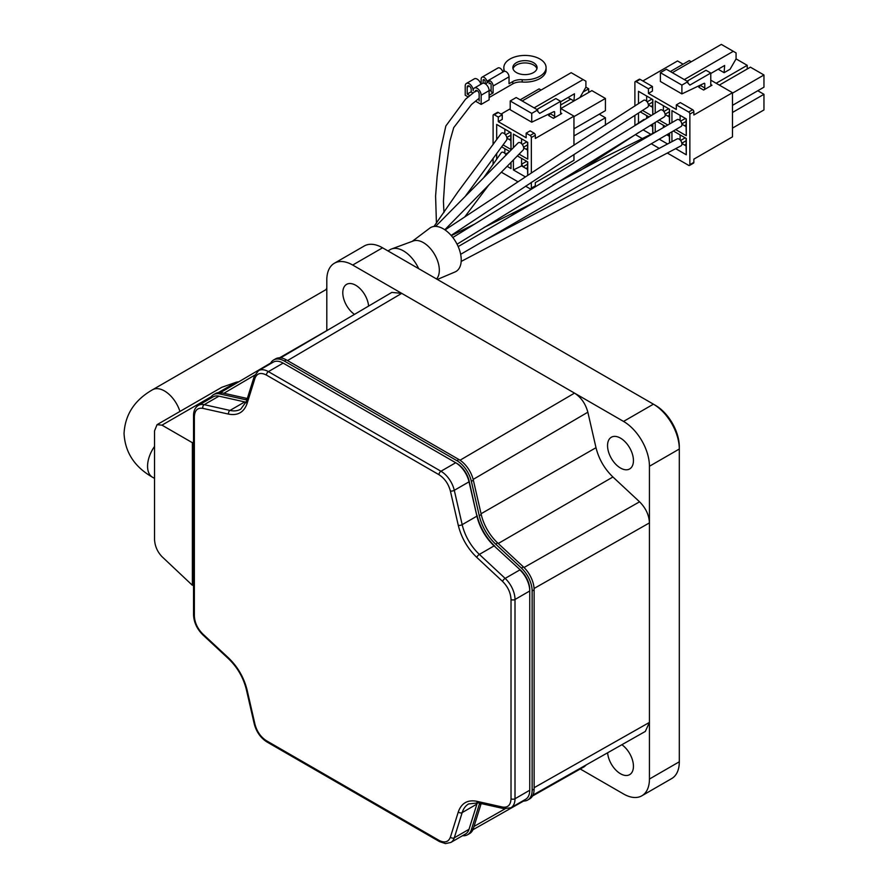 <?xml version="1.0" encoding="UTF-8"?>
<svg xmlns="http://www.w3.org/2000/svg" width="888" height="888" viewBox="0 0 888 888"><rect width="100%" height="100%" fill="white"/><g stroke="black" fill="none" stroke-linecap="round" stroke-linejoin="round"><path stroke-width="1.33" d="M620.49 468.031A18.304 10.567 60 0 1 608.535 451.903A18.304 10.567 60 0 1 611.344 437.229A18.304 10.567 60 0 1 620.49 438.139A18.304 10.567 60 0 1 632.456 454.268A18.304 10.567 60 0 1 629.648 468.942A18.304 10.567 60 0 1 620.49 468.031M354.479 314.385A18.304 10.567 60 0 1 343.556 298.235A18.304 10.567 60 0 1 346.586 284.371A18.304 10.567 60 0 1 355.744 285.281A18.304 10.567 60 0 1 368.609 306.071M621.866 744.721A18.304 10.567 60 0 1 632.7 760.861A18.304 10.567 60 0 1 629.648 774.647A18.304 10.567 60 0 1 620.49 773.748A18.304 10.567 60 0 1 607.614 752.791M580.241 768.975L623.543 793.972A36.619 21.134 -120 0 0 641.858 795.792L671.728 778.543A36.619 21.134 -120 0 0 679.309 761.782L679.309 449.017L649.439 466.267A36.619 21.134 -120 0 0 623.543 421.423L653.424 404.173L655.411 405.328A33.8 19.514 -120 0 1 679.309 446.72L679.309 449.017A36.619 21.134 -120 0 0 653.424 404.184A36.619 21.134 -120 0 0 653.424 404.173L382.562 247.808A36.619 21.134 -120 0 0 364.258 245.987L334.388 263.237A36.619 21.134 -120 0 0 326.806 279.998L326.806 330.014M382.562 247.808L352.691 265.046A36.619 21.134 -120 0 0 334.388 263.237M641.858 795.792A36.619 21.134 -120 0 0 649.439 779.031L679.309 761.782M532.5 796.014L584.315 766.677L586.435 764.779M533 795.049L645.321 731.435L649.439 722.41L649.439 779.031M333.466 326.751L279.542 357.82M352.691 265.046L401.731 293.362L391.83 292.407L280.564 357.875M623.543 421.423L401.731 293.362L287.512 360.572M649.439 466.267L649.439 522.888C649.061 515.062 645.776 508.025 639.571 501.809L612.92 476.989C604.484 468.842 598.845 459.074 596.003 447.696L587.845 412.199C585.547 403.718 581.107 397.358 574.514 393.118L460.028 460.217M193.54 442.024L192.374 442.701L161.971 425.152L157.043 424.675L221.778 387.301L236.419 382.162L218.359 392.585M157.043 424.675L154.534 430.891L154.534 539.593C154.923 546.131 157.398 551.814 161.971 556.643L192.374 585.281L193.54 584.604M239.027 381.662L236.419 382.162M192.374 442.701L192.374 585.281M247.319 398.501L221.8 392.796A21.401 12.354 -120 0 0 215.529 393.528L213.531 394.672A21.401 12.354 -120 0 0 210.212 398.546M522.688 800.976A21.401 12.354 -120 0 0 527.694 800.033A21.401 12.354 -120 0 0 532.134 790.231L532.134 590.975A21.401 12.354 -120 0 0 521.423 568.087L495.648 544.089A34.921 20.169 60 0 1 479.265 515.706L481.252 514.552L473.36 480.23A21.401 12.354 -120 0 0 458.885 459.507L286.325 359.884A21.401 12.354 -120 0 0 275.624 358.83L273.637 359.973A21.401 12.354 -120 0 0 270.307 363.847M481.252 514.552A34.921 20.169 -120 0 0 497.635 542.934L495.648 544.089M527.694 800.033L529.692 798.878A21.401 12.354 -120 0 0 534.121 789.077L534.121 589.821A21.401 12.354 -120 0 0 523.421 566.933L497.635 542.934M462.581 835.675A21.401 12.354 -120 0 0 467.599 834.731L469.586 833.577A21.401 12.354 -120 0 0 473.36 828.515L481.174 803.551M467.599 834.731A21.401 12.354 -120 0 0 471.373 829.67L479.265 804.45A34.921 20.169 60 0 1 479.687 803.218M479.265 515.706L471.373 481.374A21.401 12.354 -120 0 0 456.898 460.661L284.338 361.039A21.401 12.354 -120 0 0 273.637 359.973M246.864 399.955A34.921 20.169 60 0 1 245.588 399.711L219.802 393.939A21.401 12.354 -120 0 0 213.531 394.672M520.723 570.318L494.105 545.887L479.365 554.401A36.619 21.134 60 0 1 462.182 524.653L476.923 516.139A36.619 21.134 -120 0 0 494.105 545.887L520.723 570.318A18.026 10.412 -120 0 1 529.748 589.599L529.748 590.975L529.748 589.599M458.286 525.374L450.394 491.042C448.418 483.794 444.611 478.332 438.972 474.692L266.411 375.058C260.772 372.194 256.965 373.249 254.989 378.221L247.097 403.441C243.978 412.287 237.806 415.839 228.593 414.119L202.808 408.347C197.513 407.57 194.694 410.345 194.361 416.661L194.361 615.917C194.694 622.632 197.513 628.649 202.808 633.988L228.593 657.986C237.806 666.91 243.978 677.588 247.097 690.032L254.989 724.353C256.954 731.612 260.772 737.062 266.411 740.714L438.972 840.337C444.611 843.212 448.418 842.157 450.394 837.173L458.286 811.965C461.405 803.118 467.576 799.555 476.789 801.287L502.575 807.059C507.869 807.836 510.689 805.061 511.022 798.745L511.022 599.489C510.689 592.773 507.869 586.746 502.575 581.407L476.789 557.409C467.576 548.495 461.405 537.817 458.286 525.374A2.819 1.077 -12.9 0 0 462.182 524.653L454.29 490.32L469.031 481.818L476.923 516.139L469.086 480.863A18.026 10.412 -120 0 0 456.898 463.425L455.699 462.726L456.898 463.425M476.978 515.195A38.306 22.111 -120 0 0 494.949 546.32M502.575 807.059A2.819 2.031 102.6 0 0 503.951 808.657L510.922 807.769L525.663 799.255A19.714 11.378 -120 0 0 529.748 790.231L529.748 590.975A19.714 11.378 -120 0 0 519.88 569.885L505.15 578.399L479.365 554.401A2.819 1.077 -47.1 0 0 476.789 557.409M469.086 480.863L469.031 481.818A19.714 11.378 -120 0 0 455.699 462.726L283.139 363.103A19.714 11.378 -120 0 0 273.282 362.126L258.541 370.64L254.29 376.235A2.819 2.031 -162.6 0 0 254.989 378.221M247.097 403.441A2.819 2.031 -162.6 0 1 246.398 401.443L240.726 409.179A36.619 21.134 60 0 1 230.003 410.434L244.744 401.92A36.619 21.134 -120 0 0 246.154 402.186M244.744 401.92L218.959 396.159A19.714 11.378 -120 0 0 213.187 396.825L198.446 405.339C195.227 407.337 193.584 410.722 193.54 415.517A2.819 1.621 180 0 0 194.361 416.661M438.972 840.337A2.819 1.621 120 0 0 439.549 841.624L445.465 843.6L450.815 842.468L465.556 833.954A19.714 11.378 -120 0 0 469.031 829.292L476.923 804.073L462.182 812.587A36.619 21.134 60 0 1 468.631 803.918L478.166 802.885A2.819 2.031 102.6 0 1 476.789 801.287M477.4 802.73A36.619 21.134 -120 0 0 476.923 804.073M435.597 226.396L518.059 142.957A4.396 2.542 60 0 1 520.723 143.001A4.396 2.542 60 0 1 523.376 146.553A4.396 2.542 60 0 1 523.11 150.05L444.799 229.77M433.966 226.473L457.886 191.952L501.176 133.478A4.396 2.542 60 0 1 503.873 133.278A4.396 2.542 60 0 1 506.56 136.641A4.396 2.542 60 0 1 506.526 140.215L465.756 195.638M483.594 177.866L501.154 152.836A4.396 2.542 60 0 1 503.984 152.658A4.396 2.542 60 0 1 506.171 155.123M634.665 125.641L643.589 119.658A3.974 2.298 60 0 1 644.788 119.469M660.328 109.99A3.974 2.298 60 0 1 660.372 109.968A3.974 2.298 60 0 1 662.348 110.134A3.974 2.298 60 0 1 664.968 113.609A3.974 2.298 60 0 1 664.39 116.816A3.974 2.298 60 0 1 664.357 116.839M677.122 138.928A3.974 2.298 60 0 1 677.167 138.905A3.974 2.298 60 0 1 679.065 139.094A3.974 2.298 60 0 1 681.707 142.635A3.974 2.298 60 0 1 681.052 145.832A3.974 2.298 60 0 1 681.018 145.843L461.183 261.427M458.186 246.575L677.122 119.614A3.974 2.298 60 0 1 679.165 119.836A3.974 2.298 60 0 1 681.718 123.332A3.974 2.298 60 0 1 681.096 126.485A3.974 2.298 60 0 1 681.063 126.507M436.563 278.976A22.533 13.009 -120 0 0 439.327 270.23A22.533 13.009 -120 0 0 430.214 248.34A22.533 13.009 -120 0 0 413.297 240.97L391.619 248.951A26.474 15.285 -120 0 0 390.243 249.595L387.956 250.916M437.373 279.454L455.056 271.95A25.352 14.63 -120 0 0 461.227 259.873A25.352 14.63 -120 0 0 449.572 233.755A25.352 14.63 -120 0 0 429.77 228.149L412.243 241.358M418.659 268.642A26.474 15.285 -120 0 0 391.619 248.951M326.806 288.012A26.474 15.285 -120 0 0 326.107 289.555M445.043 229.937L559.373 154.534L643.6 100.333A3.974 2.298 60 0 1 643.6 100.333A3.974 2.298 60 0 1 645.554 100.433A3.974 2.298 60 0 1 648.207 103.863A3.974 2.298 60 0 1 647.707 107.126A3.974 2.298 60 0 1 647.663 107.159M711.976 85.215A1.687 0.977 -60 0 1 711.122 85.303A1.687 0.977 -60 0 1 710.777 84.527L711.976 85.215L703.607 90.043L698.823 87.29A1.687 0.977 120 0 0 700.022 85.27M648.44 93.384L648.44 88.789L636.097 81.652A1.687 0.977 -120 0 0 635.253 81.574L639.227 79.276A1.687 0.977 60 0 1 640.07 79.354L652.425 86.48L652.425 91.087L648.44 93.384L676.323 109.479L676.323 104.884L680.308 102.586L692.651 109.712A1.687 0.977 60 0 1 693.85 111.777L693.85 114.996L732.489 92.696L710.777 80.164M683.094 64.18L677.522 60.961L642.868 80.963M700.077 85.248L704.806 87.979L704.806 83.838A1.121 0.655 120 0 0 704.073 83.339L681.895 93.906L660.395 81.485L660.395 72.683L666.366 69.231L687.878 81.652L687.878 83.039L689.865 85.104L710.777 73.027L710.777 84.527M670.351 71.54L689.266 60.617L691.264 61.76M704.806 87.979A1.687 0.977 -60 0 1 703.607 90.043M681.895 93.906L681.895 85.104L687.878 81.652M673.337 130.991L686.28 138.461L686.28 154.79L675.701 148.673M671.939 141.692L671.939 131.801M638.483 103.696L638.483 91.309L652.824 99.589L652.824 114.563M651.293 115.496L642.601 110.478M655.211 113.109L655.211 100.977L669.552 109.246L669.552 124.009M667.798 125.019L659.129 120.024M671.939 122.622L671.939 110.634L686.28 118.914L686.28 135.698L675.724 129.604M650.738 134.266L643.045 129.826M638.483 123.077L638.483 113.176M640.359 111.944L648.973 116.916M652.824 123.865L652.824 133.267M667.598 144L659.24 139.172M655.211 132.134L655.211 122.411M656.809 121.434L665.412 126.407M669.552 133.189L669.552 142.957M667.41 153.091L688.666 165.368A1.687 0.977 -120 0 0 689.521 165.446A1.687 0.977 -120 0 0 689.865 164.668L689.865 114.075A1.687 0.977 -120 0 0 688.666 112.01L676.323 104.884M635.253 81.574A1.687 0.977 -120 0 0 634.898 82.34L634.898 106.049M634.898 115.529L634.898 125.486M635.575 134.565A1.687 0.977 -120 0 0 636.097 135.009L642.024 138.428M651.293 143.778L659.307 148.418M652.425 86.48L648.44 88.789M732.489 92.696L732.489 136.852L693.85 159.152L693.85 162.371A1.687 0.977 60 0 1 693.495 163.148L689.521 165.446M716.15 83.261L747.219 65.324L736.074 58.886L730.091 69.242L724.12 72.683L724.641 65.49L710.777 73.493M681.895 85.104L660.395 72.683M687.079 81.197L705.993 70.274L710.777 73.027M680.108 134.887L680.108 139.904M686.08 138.339L686.08 144.211L684.593 145.066L686.08 145.932L686.28 154.79M684.593 145.066L681.895 143.512M686.08 145.932L686.08 144.211M652.625 99.478L652.625 105.572L651.126 106.438L652.625 107.293L652.78 114.596M651.126 106.438L648.429 104.873M652.625 107.293L652.625 105.572M646.653 101.276L646.653 96.026M669.352 109.135L669.352 115.229L667.854 116.095L669.352 116.95L669.508 124.031M667.854 116.095L665.156 114.53M669.352 116.95L669.352 115.229M663.38 110.933L663.38 105.683M686.08 118.792L686.08 124.886L684.593 125.752L686.08 126.618L686.28 135.698M684.593 125.752L681.895 124.198M686.08 126.618L686.08 124.886M680.108 120.59L680.108 115.34M646.653 115.573L646.653 118.337M652.625 123.987L652.625 124.886L651.126 125.752L652.625 126.618L652.769 133.289M651.126 125.752L650.416 125.341M652.625 126.618L652.625 124.886M663.38 125.23L663.38 127.583M669.352 133.3L669.352 134.543L667.854 135.409L669.352 136.275L669.508 142.99M667.854 135.409L666.788 134.787M669.352 136.275L669.352 134.543M747.219 69.009L747.219 65.324M732.489 112.465L763.958 94.306L763.958 109.946L732.489 128.105M763.958 94.306L757.775 90.743M732.489 105.339L763.958 87.179L763.958 74.981L732.489 93.151M719.336 85.104L750.404 67.166L763.958 74.981M672.338 72.683L721.334 44.4L736.074 52.914L736.074 58.886M684.293 79.587L733.277 51.304M718.148 69.242L724.12 72.683M685.181 137.829L680.596 140.471M686.08 140.759L681.84 143.201M651.925 99.079L647.141 101.843M668.653 108.736L663.869 111.5M685.381 118.393L680.596 121.157M652.625 102.12L648.384 104.573M669.352 111.777L665.112 114.23M686.08 121.434L681.84 123.887M573.959 154.656L573.959 160.306L535.32 182.606L535.32 185.825A1.687 0.977 60 0 1 534.965 186.602L530.991 188.9A1.687 0.977 -120 0 0 531.335 188.134L531.335 182.318M531.335 172.805L531.335 137.54A1.687 0.977 -120 0 0 530.136 135.464L526.162 133.167L530.136 130.869L534.121 133.167A1.687 0.977 60 0 1 535.32 135.231L535.32 138.461L573.959 116.15L573.959 145.277M525.285 176.823L513.408 169.963L513.408 160.007M517.393 155.933L527.75 161.916L527.75 175.18M496.681 139.627L496.681 124.431L511.022 132.712L511.022 149.495L503.108 144.922M513.408 147.719L513.408 134.088L527.75 142.369L527.75 159.152L519.103 154.168M511.022 162.46L511.022 168.587L507.192 166.367M496.681 159.307L496.681 153.768M501.698 146.875L509.723 151.504M526.162 133.167L526.162 137.762L498.279 121.667L498.279 117.072L494.294 114.774A1.687 0.977 -120 0 0 493.451 114.685A1.687 0.977 -120 0 0 493.095 115.462L493.095 144.533M493.095 158.686L493.095 164.469M501.42 172.239L517.882 181.74M525.552 186.169L530.136 188.822A1.687 0.977 -120 0 0 530.991 188.9M560.617 108.447L573.959 116.15M561.804 113.509A1.687 0.977 -60 0 1 560.961 113.586A1.687 0.977 -60 0 1 560.617 112.82L561.804 113.509L553.446 118.337L548.662 115.573A1.687 0.977 120 0 0 549.861 113.564M510.223 108.791L501.065 114.075M498.279 117.072L502.264 114.774L502.264 119.369L498.279 121.667M521.578 158.353L521.578 165.934L513.408 169.963M527.55 161.794L527.55 167.666L526.062 168.52L527.55 169.386L527.683 175.225M526.062 168.52L523.065 166.8L521.578 164.213L526.651 161.283M521.578 165.934L523.065 166.8L527.55 164.213M527.55 169.386L527.55 167.666M510.822 132.59L510.822 138.683L509.324 139.549L510.822 140.415L511.022 149.495M509.324 139.549L506.937 138.162M510.822 140.415L510.822 138.683M504.85 134.021L504.85 129.137M527.55 142.247L527.55 148.34L526.062 149.206L527.55 150.072L527.75 159.152M526.062 149.206L523.665 147.819M527.55 150.072L527.55 148.34M521.578 143.678L521.578 138.805M504.85 148.685L504.85 153.335M510.889 162.593L511.022 168.587M502.264 114.774L498.279 112.465A1.687 0.977 -120 0 0 497.435 112.388L493.451 114.685M560.617 104.995L570.773 99.134M583.116 92.008L588.689 88.789L585.902 87.168L579.931 97.525L573.959 100.977L574.481 93.773L560.617 101.776M588.689 92.463L588.689 88.789M573.959 135.931L605.427 117.76L599.245 114.197M605.427 125.264L605.427 117.76M573.959 128.793L605.427 110.634L605.427 98.446L573.959 116.606M560.816 108.558L591.874 90.62L605.427 98.446M549.905 113.531L554.634 116.261L554.634 112.121A1.121 0.655 120 0 0 553.912 111.633L531.734 122.189L510.223 109.768L510.223 100.977L516.194 97.525L537.706 109.946L537.706 111.322L539.704 113.387L560.617 101.321L560.617 112.82M520.179 99.822L539.105 88.9L541.092 90.043M554.634 116.261A1.687 0.977 -60 0 1 553.446 118.337M531.734 122.189L531.734 113.387L537.706 109.946M509.19 152.048L505.55 154.146M531.734 113.387L510.223 100.977M536.907 109.479L555.833 98.557L560.617 101.321M510.123 132.19L505.55 134.832M526.85 141.847L522.288 144.489M522.177 100.977L571.173 72.683L585.902 81.197L585.902 87.168M534.121 107.87L583.116 79.587M567.976 97.525L573.959 100.977M510.822 135.231L506.826 137.54M527.55 144.899L523.554 147.197M469.197 86.025L467.21 87.179A2.819 1.621 60 0 1 467.787 85.881A2.819 1.621 60 0 1 471.051 88.567A2.819 1.621 60 0 1 471.195 89.477L471.195 92.008L472.96 93.029M475.48 101.154L481.152 104.418L481.152 95.227A5.628 3.252 -120 0 0 478.688 89.555A5.628 3.252 -120 0 0 474.347 88.045A5.628 3.252 -120 0 0 473.182 90.62A5.628 3.252 -120 0 0 472.916 88.8A5.628 3.252 -120 0 0 466.378 83.45A5.628 3.252 -120 0 0 465.212 86.025L465.212 95.227L468.154 96.925M480.896 84.26A5.628 3.252 -120 0 0 480.874 84.205A5.628 3.252 -120 0 0 474.347 78.843L466.378 83.45M485.137 83.727L485.137 81.43A1.41 0.81 -120 0 0 485.059 80.975A1.41 0.81 -120 0 0 483.427 79.631A1.41 0.81 -120 0 0 483.139 80.275L483.139 83.195M522.91 60.739A12.11 6.993 180 0 1 537.074 67.632A12.11 6.993 180 0 1 527.017 74.514A12.11 6.993 180 0 1 512.853 67.632A12.11 6.993 180 0 1 522.91 60.739M513.02 68.776A12.11 6.993 180 0 1 522.91 63.037A12.11 6.993 180 0 1 536.907 68.776M489.11 97.525L512.764 83.872A11.267 6.505 180 0 1 518.825 82.051A11.267 6.505 180 0 1 522.2 82.018A21.123 12.199 0 0 0 528.538 81.951A21.123 12.199 0 0 0 546.087 69.93L546.087 67.632A21.123 12.199 0 0 0 521.389 55.611A21.123 12.199 0 0 0 503.84 67.632A21.123 12.199 0 0 0 504.018 69.22A11.267 6.505 180 0 1 504.118 70.074A11.267 6.505 180 0 1 503.84 71.495M512.764 83.872L512.764 81.563A11.267 6.505 180 0 1 518.825 79.754A11.267 6.505 180 0 1 522.2 79.72A21.123 12.199 0 0 0 528.538 79.643A21.123 12.199 0 0 0 546.087 67.632M481.152 84.116L481.152 79.121A4.229 2.442 60 0 1 482.018 77.189A4.229 2.442 60 0 1 486.924 81.208A4.229 2.442 60 0 1 487.124 82.573A4.229 2.442 60 0 1 488 80.642A4.229 2.442 60 0 1 491.253 81.774A4.229 2.442 60 0 1 493.095 86.025L493.095 92.918L489.11 95.227M502.863 72.061A4.229 2.442 -120 0 0 502.852 72.006A4.229 2.442 -120 0 0 497.957 67.988L482.018 77.189M477.167 90.62L475.169 91.775A2.819 1.621 60 0 1 475.757 90.487A2.819 1.621 60 0 1 477.922 91.242A2.819 1.621 60 0 1 479.154 94.073L479.154 100.977M469.785 95.56L467.21 94.073L467.21 87.179M493.095 92.918L491.108 91.775L491.108 84.871A1.41 0.81 -120 0 0 490.487 83.461A1.41 0.81 -120 0 0 489.41 83.084A1.41 0.81 -120 0 0 489.11 83.727L490.109 83.15M512.764 81.563L509.035 83.727L509.035 76.823A4.229 2.442 -120 0 0 507.181 72.572A4.229 2.442 -120 0 0 503.929 71.44L488 80.642M471.195 91.775L467.21 94.073M481.152 104.418L489.11 99.822L489.11 90.62A5.628 3.252 -120 0 0 486.657 84.959A5.628 3.252 -120 0 0 482.317 83.45L474.347 88.045M503.84 67.632L503.84 69.93A21.123 12.199 0 0 0 503.951 71.184M154.534 446.442A23.943 13.819 120 0 0 147.563 466.267A23.943 13.819 120 0 0 152.514 477.233C134.565 466.944 125.075 452.358 124.043 433.499C125.075 414.641 134.565 400.066 152.514 389.776L326.806 289.155M179.942 411.455A23.943 13.819 -120 0 0 152.514 389.776M534.121 787.712L649.439 722.41L649.439 522.888L534.077 588.478M211.3 396.659L161.971 425.152M505.061 808.846L474.014 826.439M254.678 375.169L223.92 393.273M587.845 412.199L473.16 479.42M596.003 447.696L481.063 513.752M612.92 476.989L498.246 543.5M639.571 501.809L524.02 567.51M471.373 829.67L473.36 828.515M480.919 803.496L479.265 804.45M532.134 790.231L534.121 789.077M532.134 590.975L534.121 589.821M521.423 568.087L523.421 566.933M471.373 481.374L473.36 480.23M456.898 460.661L458.885 459.507M284.338 361.039L286.325 359.884M245.588 399.711L247.241 398.756M219.802 393.939L221.8 392.796M529.748 790.231L515.007 798.745L515.007 599.489L529.748 590.975M511.022 599.489A2.819 1.621 0 0 0 515.007 599.489A19.714 11.378 -120 0 0 505.15 578.399A2.819 1.077 -47.1 0 0 502.575 581.407M450.394 491.042A2.819 1.077 -12.9 0 0 454.29 490.32A19.714 11.378 -120 0 0 440.959 471.239L455.699 462.726M438.972 474.692A2.819 1.621 -60 0 1 440.959 471.239L268.398 371.617L283.139 363.103M266.411 375.058A2.819 1.621 -60 0 1 268.398 371.617A19.714 11.378 -120 0 0 258.541 370.64M228.593 414.119A2.819 2.031 -77.4 0 1 230.003 410.434L204.218 404.662L218.959 396.159M202.808 408.347A2.819 2.031 -77.4 0 1 204.218 404.662A19.714 11.378 -120 0 0 198.446 405.339M450.815 842.468A19.714 11.378 -120 0 0 454.29 837.795L469.031 829.292M450.394 837.173A2.819 2.031 17.4 0 0 454.29 837.795L462.182 812.587A2.819 2.031 17.4 0 1 458.286 811.965M510.922 807.769A19.714 11.378 -120 0 0 515.007 798.745A2.819 1.621 180 0 1 511.022 798.745M194.361 615.917A2.819 1.621 180 0 1 193.54 614.762L193.54 415.517M202.808 633.988A2.819 1.077 132.9 0 0 202.886 634.898C197.003 629.048 193.884 622.333 193.54 614.762M228.593 657.986A2.819 1.077 132.9 0 0 228.671 658.896L202.886 634.898M247.097 690.032A2.819 1.077 167.1 0 1 246.342 689.51C243.368 677.622 237.473 667.421 228.671 658.896M254.989 724.353A2.819 1.077 167.1 0 1 254.234 723.842L246.342 689.51M266.411 740.714A2.819 1.621 120 0 0 266.999 742.002C260.617 737.917 256.355 731.856 254.234 723.842M693.85 162.371L689.865 164.668M689.865 114.075L693.85 111.777M704.806 83.838L704.006 83.372M692.651 109.712L688.666 112.01M636.097 81.652L640.07 79.354M535.32 185.825L531.335 188.134M531.335 137.54L535.32 135.231M534.121 133.167L530.136 135.464M494.294 114.774L498.279 112.465M554.634 112.121L553.835 111.666M522.2 79.72L522.2 82.018M481.152 95.227L489.11 90.62M484.138 79.698L483.139 80.275M504.018 70.918L504.018 69.22M509.035 76.823L493.095 86.025M154.534 478.388L152.514 477.233M655.411 405.328L653.424 404.184M472.882 829.769L523.643 801.032M220.49 392.574L270.718 363.014M246.398 401.443L254.29 376.235M439.549 841.624L266.999 742.002M503.951 808.657L478.166 802.885M451.337 235.653L473.748 224.509M552.935 184.937L603.973 157.576L657.042 131.258M436.441 223.31L435.586 196.082L437.129 176.534L440.504 150.05L445.854 125.974L465.556 99.178L475.224 91.275M485.47 83.938L489.51 81.197M445.832 229.415L446.953 227.694M452.825 237.484L660.372 109.968M485.658 239.816L677.167 138.905M460.65 254.323L681.096 126.485M451.126 235.42L564.557 160.628L647.707 107.126M457.065 244.2L664.39 116.816M510.556 216.195L521.944 208.536M580.308 170.452L638.672 132.501M452.525 235.031L453.146 234.088M464.735 216.927L489.088 184.604M443.945 212.554L443.434 201.21L444.999 177.2L449.861 141.214L453.724 127.628L471.495 104.507L479.154 98.257M489.11 91.053L491.108 89.699M483.927 227.539L534.287 202.42"/></g></svg>
